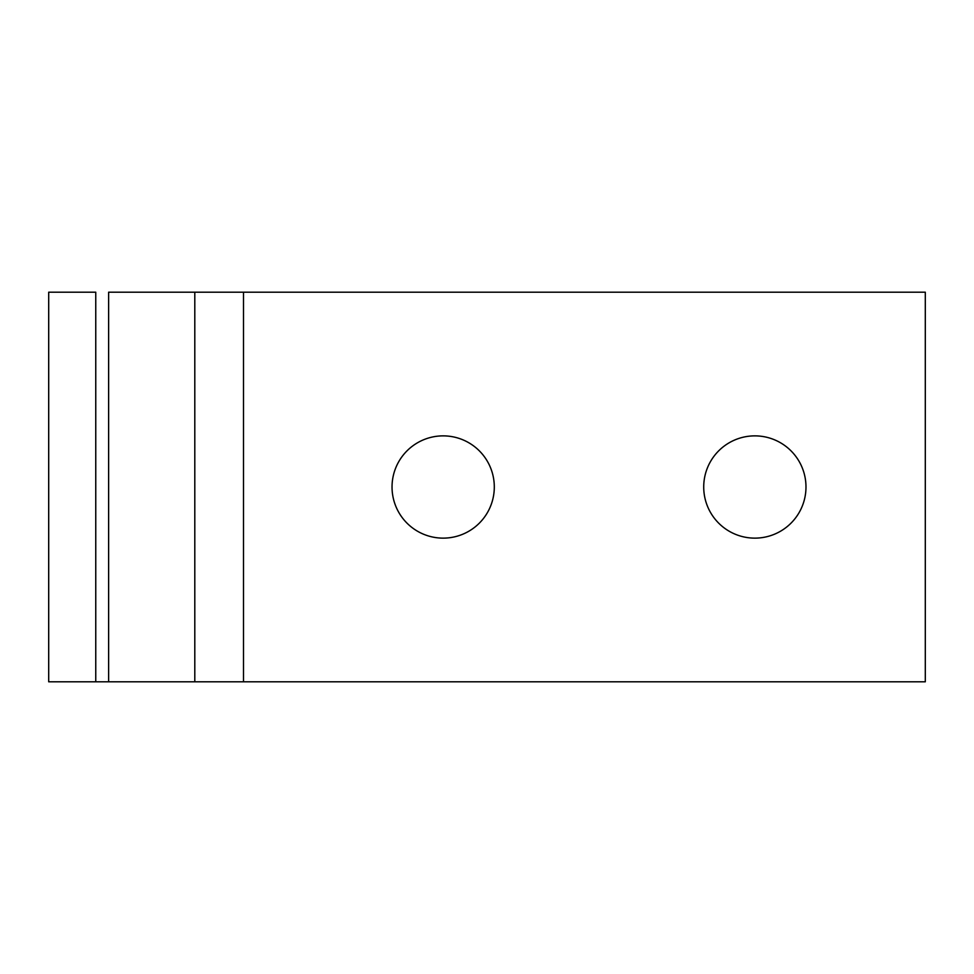 <?xml version="1.0" encoding="UTF-8"?>
<svg xmlns="http://www.w3.org/2000/svg" width="974" height="974" viewBox="0 0 974 974"><rect width="100%" height="100%" fill="white"/><g stroke="black" fill="none" stroke-linecap="round" stroke-linejoin="round"><path stroke-width="1.46" d="M95.756 292.2L48.7 292.2L48.7 681.8L95.756 681.8L95.756 292.2L95.756 681.8L925.3 681.8L925.3 292.2L925.3 681.8L243.5 681.8L243.5 292.2L243.5 681.8L194.8 681.8L194.8 292.2L194.8 681.8L108.625 681.8L108.625 292.2L108.625 681.8L48.7 681.8L48.7 292.2L95.756 292.2M925.3 292.2L108.625 292.2L925.3 292.2M754.85 538.135A51.135 51.135 0 0 1 710.57 461.433A51.135 51.135 0 0 1 799.13 461.433A51.135 51.135 0 0 1 754.85 538.135A51.135 51.135 0 0 0 799.13 461.433A51.135 51.135 0 0 0 710.57 461.433A51.135 51.135 0 0 0 754.85 538.135M443.17 538.135A51.135 51.135 0 0 1 398.89 461.433A51.135 51.135 0 0 1 487.45 461.433A51.135 51.135 0 0 1 443.17 538.135A51.135 51.135 0 0 0 487.45 461.433A51.135 51.135 0 0 0 398.89 461.433A51.135 51.135 0 0 0 443.17 538.135"/></g></svg>
